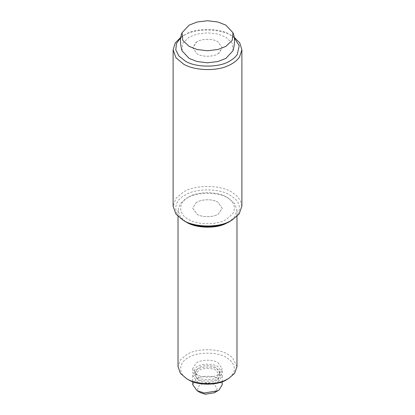 <?xml version="1.0" encoding="UTF-8"?>
<svg xmlns="http://www.w3.org/2000/svg" width="415" height="415" viewBox="0 0 415 415"><rect width="100%" height="100%" fill="white"/><g stroke="black" fill="none" stroke-linecap="round" stroke-linejoin="round"><path stroke-width="0.31" stroke-dasharray="2.08 1.56" d="M200.554 392.725C196.975 390.276 196.803 387.714 200.03 385.027C204.605 382.552 209.409 382.443 214.446 384.7L217.325 388.71L214.446 392.725M192.762 384.7L196.461 379.061C200.855 375.539 212.994 375.248 217.922 378.682L222.238 384.7M219.079 380.742C214.949 384.544 202.255 385.094 197.078 381.494L192.762 375.476L196.461 369.838C200.855 366.31 212.994 366.025 217.922 369.459L222.238 375.476L219.079 380.742M217.149 379.86C213.709 383.035 203.127 383.491 198.816 380.488L195.221 375.476L198.303 370.777C201.965 367.84 212.075 367.602 216.184 370.46L219.779 375.476L217.149 379.86M217.149 377.053C213.709 380.228 203.127 380.685 198.816 377.681L195.221 372.67L198.303 367.97C201.965 365.034 212.075 364.79 216.184 367.654L219.779 372.67L217.149 377.053M219.079 377.93C214.949 381.738 202.255 382.288 197.078 378.682L192.762 372.67L196.461 367.031C200.855 363.504 212.994 363.218 217.922 366.653L222.238 372.67L219.079 377.93M219.079 53.053C214.949 56.86 202.255 57.405 197.078 53.805L192.762 47.787L196.461 42.154C200.855 38.626 212.994 38.341 217.922 41.775L222.238 47.787L219.079 53.053M182.035 50.796L182.75 43.207L189.121 37.179L197.177 34.014L207.5 32.785L217.823 34.014L225.879 37.179L232.25 43.207L232.965 50.796M185.827 221.76L180.193 216.63L178.025 210.229L180.452 203.469L186.843 198.09C196.311 191.678 219.027 191.761 228.343 198.199L234.548 203.469L236.975 210.229L234.989 216.371L229.173 221.76M188.566 197.099C178.134 202.017 178.004 214.254 188.394 219.255C196.995 225.205 218.005 225.205 226.606 219.255L232.696 213.855C236.171 207.251 234.143 201.7 226.606 197.192C218.067 191.294 197.239 191.222 188.566 197.099L186.657 198.199M226.606 197.192L228.343 198.199M236.975 366.653L232.504 357.642L228.343 354.618C219.027 348.185 196.311 348.102 186.843 354.514L180.452 359.893L178.025 366.653M188.394 379.689C178.092 374.724 178.092 362.591 188.394 357.626C196.995 351.676 218.005 351.676 226.606 357.626L230.424 360.402C236.706 367.534 235.492 373.931 226.772 379.59M195.922 202.961C200.051 199.153 212.745 198.603 217.922 202.209L222.238 208.221L218.539 213.86C214.145 217.387 202.006 217.673 197.078 214.239L192.762 208.221L195.922 202.961C200.051 199.153 212.745 198.603 217.922 202.209L222.238 208.221L218.539 213.86C214.145 217.387 202.006 217.673 197.078 214.239L192.762 208.221L195.922 202.961M217.922 362.643L222.238 368.655L218.539 374.294C214.145 377.821 202.006 378.107 197.078 374.672L192.762 368.655L195.922 363.395C200.051 359.587 212.745 359.037 217.922 362.643M234.205 37.687L230.076 34.756C219.986 27.784 195.377 27.696 185.121 34.642L180.795 37.687M180.867 37.236L183.399 35.633C194.443 28.153 220.946 28.251 231.814 35.757L234.133 37.236M230.076 34.756L231.814 35.757M241.888 206.219L240.503 200.647L236.675 195.709L231.814 192.181C220.946 184.67 194.443 184.576 183.399 192.057L175.944 198.334L173.112 206.219M184.924 221.257C172.744 215.39 172.744 201.057 184.924 195.19C195.081 188.156 219.919 188.156 230.076 195.19L234.589 198.463C242.708 205.181 239.891 216.174 230.273 221.143M195.922 42.527C200.051 38.72 212.745 38.17 217.922 41.775L222.238 47.787L218.539 53.426C214.145 56.954 202.006 57.239 197.078 53.805L192.762 47.787L195.922 42.527M192.762 375.476L192.762 381.733M222.238 381.733L222.238 375.476M195.221 372.67L195.221 375.476M219.779 375.476L219.779 372.67M192.762 368.655L192.762 372.67M222.238 372.67L222.238 368.655M178.025 210.229L178.025 216.443M236.975 210.229L236.975 216.443M184.924 34.756L183.186 35.757"/><path stroke-width="0.62" d="M222.238 381.733L222.238 384.7L219.079 389.965L217.922 390.717L204.32 393.01L197.078 390.717L192.762 384.7L192.762 381.733M217.922 390.717L214.446 392.72L205.378 394.25L200.554 392.725L197.078 390.717M232.965 32.749C235.015 37.516 235.015 43.528 232.965 50.796L225.879 58.401L217.823 61.56L207.5 62.795L197.177 61.56L189.121 58.401L182.035 50.796C179.986 43.528 179.986 37.516 182.035 32.749L189.121 25.144L197.177 21.985L207.5 20.75L217.823 21.985L225.879 25.144L232.965 32.749L232.25 40.343L225.879 46.371L217.823 49.53L207.5 50.765L197.177 49.53L189.121 46.371L182.75 40.343L182.035 32.749M229.173 221.76L225.594 223.664C215.214 229.007 195.18 228.006 186.657 222.264L185.827 221.76M228.343 378.682L226.772 379.59C218.254 385.613 197.052 385.685 188.394 379.689L186.657 378.682C195.18 384.43 215.214 385.431 225.594 380.083L228.52 378.579L234.605 373.334L236.975 366.653L236.975 216.443M178.025 216.443L178.025 366.653L180.452 373.412L186.657 378.682M234.133 37.236L239.766 42.937L241.888 49.795L239.569 56.959C237.027 60.543 233.375 63.381 228.608 65.466C216.5 71.702 193.125 70.534 183.186 63.832L175.944 57.68L173.112 49.795L175.234 42.937L180.867 37.236M180.795 37.687L176.479 43.419L175.784 49.914L178.943 56.035L184.924 60.823C195.081 67.858 219.919 67.858 230.076 60.823C233.095 59.117 235.497 56.99 237.276 54.443L239.232 45.738L234.205 37.687M232.026 220.132L230.273 221.143C220.209 228.26 195.154 228.349 184.924 221.257L183.186 220.256C193.125 226.958 216.5 228.126 228.608 221.89L232.026 220.132L239.123 214.016L241.888 206.219L241.888 49.795M173.112 49.795L173.112 206.219L175.944 214.104L183.186 220.256"/></g></svg>
